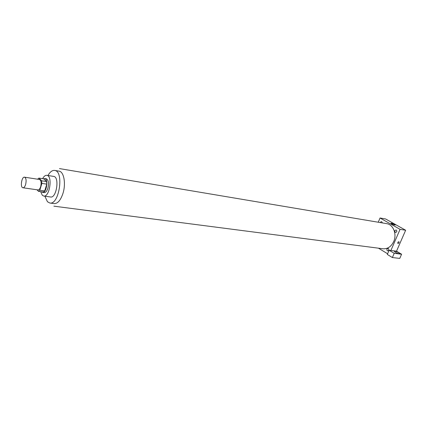 <?xml version="1.0" encoding="UTF-8"?>
<svg xmlns="http://www.w3.org/2000/svg" width="427" height="427" viewBox="0 0 427 427"><rect width="100%" height="100%" fill="white"/><g stroke="black" fill="none" stroke-linecap="round" stroke-linejoin="round"><path stroke-width="0.64" d="M25.641 184.448C24.915 186.679 24.019 187.784 22.951 187.768C19.994 187.592 21.649 176.49 24.526 177.184C26.143 178.064 26.511 180.488 25.641 184.448M24.526 177.184L39.497 179.489C41.152 180.37 41.542 182.761 40.672 186.658C39.946 188.857 39.038 189.946 37.944 189.919L22.951 187.768M38.905 178.096L43.794 178.854L46.58 181.544L41.675 180.792L38.905 178.096L37.619 179.201M36.962 189.78L38.499 191.333L39.812 190.239L41.873 183.397L41.675 180.792M39.812 190.239L44.723 190.944L43.41 192.033L38.499 191.333M44.723 190.944L46.783 184.138L41.873 183.397M46.58 181.544L46.783 184.138M41.59 191.776L42.604 192.358C46.532 193.282 48.689 178.78 44.664 178.518L43.479 178.806M44.664 178.518L46.281 178.769C48.507 179.938 49.041 183.108 47.883 188.275C46.911 191.184 45.689 192.62 44.227 192.588L42.604 192.358M40.672 191.643L42.316 195.278L43.751 196.046C49.649 197.429 52.879 175.716 46.837 175.321C45.331 175.166 43.917 176.282 42.588 178.667M43.751 196.046L50.599 196.991C56.545 198.379 59.753 176.815 53.663 176.41L46.837 175.321M44.878 196.201L47.461 201.757L49.815 203.017C59.204 205.195 64.285 171.067 54.667 170.421C52.291 170.159 50.055 171.851 47.963 175.497M59.476 168.59L386.681 223.647C393.24 224.458 397.137 234.188 393.705 241.565C391.196 246.673 387.609 249.074 382.944 248.765L53.882 206.166M380.26 222.568C381.183 221.218 381.861 221.33 382.288 222.91M394.863 230.665C394.847 232.534 395.482 232.902 396.768 231.754C396.784 229.881 396.149 229.518 394.863 230.665M387.604 253.761L378.461 248.183M390.902 250.478L389.125 250.249L394.206 253.312L401.593 254.236L396.518 251.199L390.902 250.478L400.067 229.342L380.046 218L378.253 222.227M388.783 250.201C387.513 251.316 386.889 250.937 386.91 249.069C388.175 247.954 388.805 248.333 388.783 250.201M394.206 253.312L392.365 257.54L399.763 258.41L401.593 254.236M392.365 257.54L387.305 254.449L389.125 250.249M397.452 253.28L396 252.656M395.199 252.224L394.27 251.22C394.868 250.66 400.489 253.222 399.64 253.675C398.733 253.809 397.254 253.323 395.199 252.224M396.534 251.161L405.65 230.249L385.645 218.982L380.046 218M391.415 223.188C393.593 223.812 394.858 224.437 395.21 225.066C393.246 224.757 391.821 224.132 390.945 223.188L391.415 223.188M405.65 230.249L400.067 229.342M398.017 243.529L397.916 243.497C397.564 242.589 397.9 241.997 398.914 241.719C399.288 242.52 398.989 243.123 398.017 243.529C398.989 243.118 399.288 242.52 398.914 241.719C397.9 241.997 397.564 242.589 397.911 243.497L398.017 243.523M404.225 233.516L404.492 232.902M59.059 171.147C63.933 171.606 66.116 183.775 62.918 193.538C60.607 200.295 57.709 203.647 54.229 203.599M59.033 171.142L54.667 170.421M54.202 203.594L49.815 203.017"/></g></svg>
